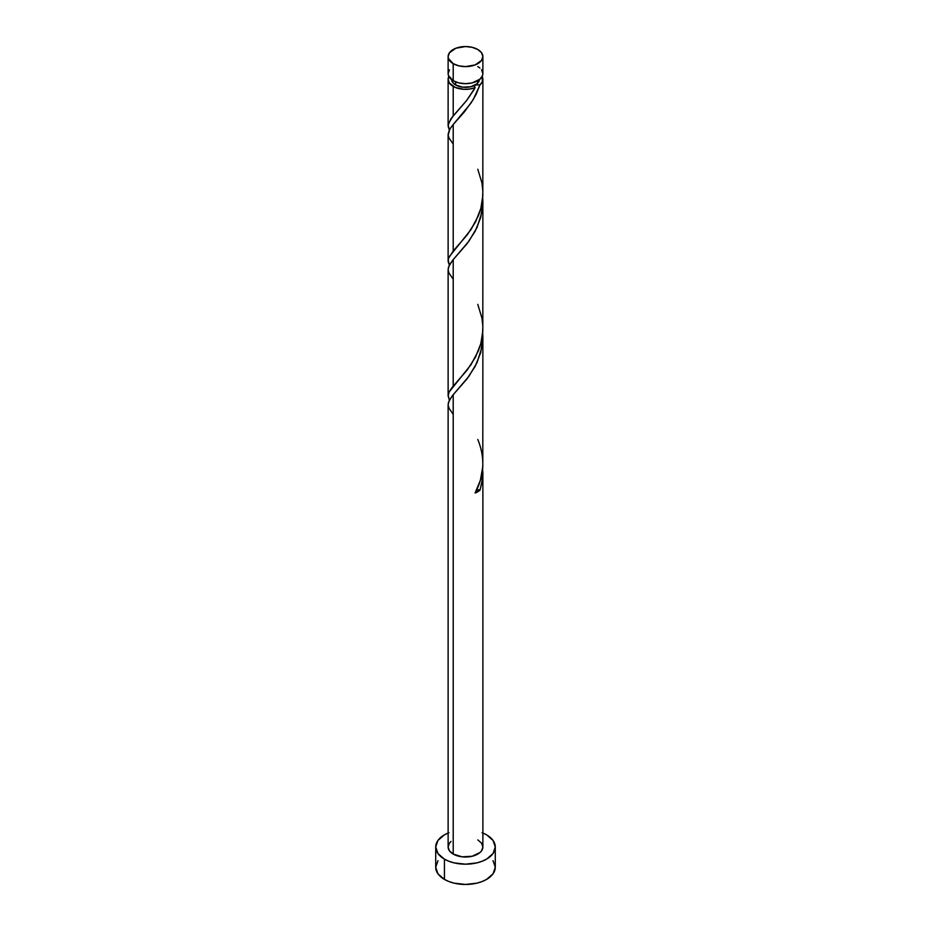 <?xml version="1.0" encoding="UTF-8"?>
<svg xmlns="http://www.w3.org/2000/svg" width="931" height="931" viewBox="0 0 931 931"><rect width="100%" height="100%" fill="white"/><g stroke="black" fill="none" stroke-linecap="round" stroke-linejoin="round"><path stroke-width="1.4" d="M449.452 69.802L448.125 73.642L448.463 75.597L453.211 80.729L453.211 63.68A17.375 10.032 180 0 1 448.125 56.582A17.375 10.032 180 0 1 458.855 47.318A17.375 10.032 180 0 1 477.789 49.483L472.145 47.318L465.5 46.55L455.853 48.237L449.452 52.741L448.125 56.582L448.463 58.537L453.211 63.68L458.855 65.845L465.5 66.613L475.147 64.926L481.548 60.422L482.875 56.582L481.548 52.741L477.789 49.483A17.375 10.032 180 0 1 482.875 56.582A17.375 10.032 180 0 1 472.145 65.845A17.375 10.032 180 0 1 453.211 63.68L453.211 80.729A17.375 10.032 0 0 0 472.145 82.906A17.375 10.032 0 0 0 482.875 73.642L481.548 69.802M451.605 79.31L452.652 82.382L455.666 84.989L455.666 81.905L455.666 84.989A13.895 8.03 0 0 0 475.334 84.989A13.895 8.03 0 0 0 479.384 79.67M482.875 833.024A29.78 17.2 180 0 1 486.564 834.828A29.78 17.2 180 0 1 495.28 846.989A29.78 17.2 180 0 1 476.893 862.874A29.78 17.2 180 0 1 444.436 859.15L444.436 879.411A29.78 17.2 0 0 0 476.893 883.147A29.78 17.2 0 0 0 495.28 867.25L493.023 860.675M476.381 489.904L479.989 490.183L481.979 482.2L482.712 467.758L482.363 479.698L479.989 490.183A17.375 10.032 180 0 1 475.101 493.011L480.373 480.303L482.793 466.617L482.875 336.952L480.71 352.663L475.159 366.407L466.966 378.917L453.211 394.721L453.211 854.076A17.375 10.032 0 0 0 472.145 856.252A17.375 10.032 0 0 0 482.875 846.989L481.548 850.829L479.942 852.563L472.145 856.252L462.113 856.823L453.211 854.076L453.211 394.721L449.452 399.899L448.125 404.508L448.125 846.989A17.375 10.032 0 0 0 453.211 854.076L449.452 850.829L448.125 846.989L449.452 843.149L451.058 841.415M482.875 471.61L482.875 846.989L481.548 843.149L477.789 839.89M482.63 331.645L482.875 336.952M473.821 89.958L475.101 87.677A17.375 10.032 180 0 1 453.211 86.408L453.211 115.875L466.734 100.373L473.821 89.958M449.452 265.393L448.183 261.751L448.463 258.515L453.211 250.986L453.211 124.498L464.429 111.848L473.251 99.547L479.989 84.849L482.363 81.719L482.165 76.47A17.375 10.032 180 0 1 482.875 79.31A17.375 10.032 180 0 1 479.989 84.849L476.067 94.415L470.993 103.108L453.211 124.498L453.211 250.986L467.199 234.88L475.555 221.927L480.827 208.509L482.817 195.882L482.875 79.31M482.817 330.994L482.875 201.841L480.71 217.551L475.159 231.295L466.966 243.806L453.211 259.609L453.211 386.097L467.199 369.991L475.555 357.039L480.827 343.62L482.817 330.994M482.63 196.534L482.875 201.841M449.452 130.282L448.183 126.639L448.463 123.404L453.211 115.875L453.211 86.408A17.375 10.032 180 0 1 448.125 79.31A17.375 10.032 180 0 1 448.835 76.47L448.125 79.31L449.452 83.15L455.492 87.514L463.766 89.295L469.666 89.05L475.101 87.677L466.571 100.583L451.011 118.633L448.16 124.963L449.289 129.979M453.211 144.084L449.021 138.056L448.16 134.995L449.952 128.827L453.211 124.498L449.452 129.677L448.125 134.285L448.125 260.785M452.222 387.284L453.211 386.097L453.211 259.609L449.452 264.788L448.125 269.396L448.125 395.896L449.138 391.893L452.222 387.284M449.452 400.505L448.125 395.896M451.616 79.67A13.895 8.03 0 0 0 455.666 84.989L462.788 87.188L470.818 86.723L477.056 83.767L479.395 79.31M475.334 84.989L474.31 86.304L475.101 87.677L474.403 85.955L475.334 84.989L479.989 84.849L475.334 84.989M437.977 860.675L435.72 867.25A29.78 17.2 0 0 0 444.436 879.411L444.436 859.15A29.78 17.2 180 0 1 435.72 846.989A29.78 17.2 180 0 1 448.125 833.024M448.951 832.686L444.436 834.828L437.977 840.402L435.72 846.989L437.977 853.564L444.436 859.15L448.951 861.28L454.107 862.874L465.5 864.177L476.893 862.874L482.049 861.28L486.564 859.15L493.023 853.564L495.28 846.989L493.023 840.402L486.564 834.828L482.049 832.686M435.72 846.989L435.72 867.25L437.977 873.837L444.436 879.411L448.951 881.552L454.107 883.147L465.5 884.45L476.893 883.147L482.049 881.552L486.564 879.411L493.023 873.837L495.28 867.25L495.28 846.989M448.125 56.582L448.125 73.642A17.375 10.032 0 0 0 453.211 80.729L458.855 82.906L465.5 83.674L472.145 82.906L479.942 79.205L482.537 75.597L482.875 73.642L482.875 56.582M479.942 68.068L477.789 66.543M476.695 489.834A3.48 2.002 180 0 1 479.989 490.183L475.101 493.011C484.376 475.648 485.272 457.808 477.789 439.467M453.211 414.307L449.021 408.278L448.16 405.218L448.474 402.204L452.478 395.582L468.956 376.252L477.009 362.683L481.979 347.088L482.712 332.646M453.211 279.195L449.021 273.167L448.16 270.106L448.474 267.092L452.478 260.471L468.956 241.141L477.009 227.571L481.979 211.977L482.712 197.535M477.789 169.244L481.979 183.093L482.84 191.286L482.526 199.537L481.048 207.636L478.522 215.433L471.016 229.561L449.021 257.014L448.16 260.075L449.289 265.091M477.789 304.356L481.979 318.204L482.84 326.397L482.526 334.648L481.048 342.748L478.522 350.545L471.016 364.673L449.021 392.126L448.16 395.186L449.289 400.202M448.125 125.673L448.125 79.31"/></g></svg>
